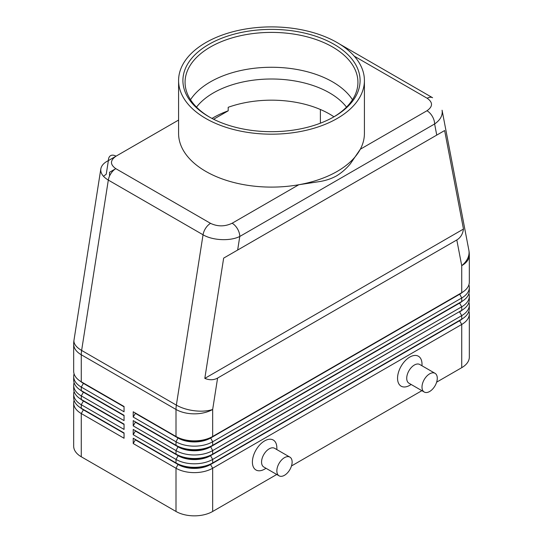 <?xml version="1.0" encoding="UTF-8"?>
<svg xmlns="http://www.w3.org/2000/svg" width="543" height="543" viewBox="0 0 543 543"><rect width="100%" height="100%" fill="white"/><g stroke="black" fill="none" stroke-linecap="round" stroke-linejoin="round"><path stroke-width="0.81" d="M196.505 107.107A82.108 47.404 180 0 1 213.44 92.887A82.108 47.404 180 0 1 329.56 92.887A82.108 47.404 180 0 1 346.495 107.107M190.512 99.736A86.432 49.902 180 0 1 210.385 81.884A86.432 49.902 180 0 1 218.571 77.717A86.432 49.902 180 0 1 324.429 77.717A86.432 49.902 180 0 1 332.615 81.884A86.432 49.902 180 0 1 352.488 99.736M100.828 168.887L73.991 340.162A25.928 11.763 8.9 0 0 81.626 350.432L108.315 180.086L203.048 234.78C212.646 240.535 230.151 241.336 239.782 236.463A10.806 6.238 -120 0 0 232.139 223.234C224.883 226.675 217.682 226.716 210.541 223.349L115.808 168.656C109.985 164.536 110.053 160.375 116.019 156.187A10.806 6.238 -120 0 0 108.383 160.599C103.944 162.805 101.426 165.567 100.828 168.887C100.34 173.068 102.837 176.794 108.315 180.086A10.806 6.238 -60 0 1 115.808 168.656C109.985 164.536 110.053 160.375 116.019 156.187L178.586 120.064M339.714 44.112L432.595 97.733A10.806 6.238 120 0 0 427.192 98.269C433.015 102.396 432.947 106.55 426.981 110.738A10.806 6.238 60 0 1 434.617 123.974C440.373 119.942 442.864 115.354 442.077 110.222L468.86 250.208A25.928 17.607 -10.8 0 1 461.726 265.67L461.726 292.691L212.673 436.484A25.928 14.973 180 0 1 176.007 436.484L133.225 411.784L133.225 417.078L135.363 413.372L178.145 438.072A22.908 13.222 0 0 0 210.535 438.072L459.588 294.279A22.908 13.222 0 0 0 462.48 292.243M436.748 135.098L444.636 130.544L463.478 229.051C462.745 234.114 460.525 237.746 456.806 239.958L217.594 378.071C213.82 380.181 209.564 380.29 204.813 378.39L223.655 258.122L436.748 135.098L434.617 123.974L239.782 236.463L237.651 250.045M115.971 156.214L108.383 160.599L106.252 174.181L103.482 176.305M83.378 409.47A22.908 13.222 0 0 0 83.412 409.49L81.274 408.255A25.928 14.973 180 0 1 73.678 397.666L73.678 394.143A25.928 14.973 0 0 0 81.274 404.725L124.055 429.425L124.055 424.131L81.274 399.431A25.928 14.973 180 0 1 73.678 388.849L73.678 385.32A25.928 14.973 0 0 0 81.274 395.901L124.055 420.601L124.055 415.314L81.274 390.614A25.928 14.973 180 0 1 73.678 380.025L73.678 376.496A25.928 14.973 0 0 0 81.274 387.084L124.055 411.784L124.055 406.49L81.274 381.79A25.928 14.973 180 0 1 73.678 371.202L73.678 344.181A25.928 14.973 180 0 0 81.274 354.762A25.928 14.973 -60 0 1 81.626 350.432L176.36 405.126A25.928 14.973 120 0 0 176.007 409.456L176.007 436.484L178.145 437.719L133.225 411.784M74.086 400.313A25.928 14.973 0 0 0 73.678 402.96A25.928 14.973 0 0 0 81.274 413.549L124.055 438.249L124.055 432.954L81.274 408.255L81.274 404.725L83.412 401.019A22.908 13.222 180 0 1 80.52 398.983M73.678 402.96L73.678 446.19A25.928 14.973 0 0 0 81.274 456.772L81.274 413.549L83.412 409.843A22.908 13.222 180 0 1 80.52 407.8M83.378 400.653A22.908 13.222 0 0 0 83.412 400.666L81.274 399.431L81.274 395.901L83.412 392.202A22.908 13.222 180 0 1 80.52 390.159M74.086 391.496A25.928 14.973 0 0 0 73.678 394.143M83.378 391.829A22.908 13.222 0 0 0 83.412 391.849L81.274 390.614L81.274 387.084L83.412 383.378A22.908 13.222 180 0 1 80.52 381.335M74.086 382.672A25.928 14.973 0 0 0 73.678 385.32M83.378 383.005A22.908 13.222 0 0 0 83.412 383.025L81.274 381.79L81.274 354.762L176.007 409.456A25.928 14.973 180 0 0 212.673 409.456L217.594 378.071M74.086 373.849A25.928 14.973 0 0 0 73.678 376.496M459.622 320.377A22.908 13.222 180 0 1 459.588 320.39L212.673 462.948A25.928 14.973 180 0 1 176.007 462.948L133.225 438.249L133.225 443.543L176.007 468.242A25.928 14.973 0 0 0 212.673 468.242L461.726 324.449A25.928 14.973 0 0 0 469.322 313.868A25.928 14.973 0 0 0 468.914 311.22M469.322 305.044L469.322 308.573A25.928 14.973 180 0 1 461.726 319.155L461.726 315.632A25.928 14.973 0 0 0 469.322 305.044A25.928 14.973 0 0 0 468.914 302.397M133.225 443.543L135.363 439.837L178.145 464.536A22.908 13.222 0 0 0 210.535 464.536L459.588 320.743L210.535 464.184A22.908 13.222 180 0 1 178.145 464.184L176.007 462.948L176.007 459.419A25.928 14.973 0 0 0 212.673 459.419L461.726 315.632L459.588 311.926A22.908 13.222 0 0 0 462.48 309.883M135.363 439.837L178.145 464.184L176.007 468.242L176.007 511.465A25.928 14.973 0 0 0 212.673 511.465L212.673 468.242L210.535 464.536L212.673 462.948L212.673 459.419L210.535 455.713L461.726 310.338L212.673 454.124A25.928 14.973 180 0 1 176.007 454.124L133.225 429.425L133.225 434.719L135.363 431.013L178.145 455.713A22.908 13.222 0 0 0 210.535 455.713L210.535 455.36A22.908 13.222 180 0 1 178.145 455.36L176.007 454.124L176.007 450.595A25.928 14.973 0 0 0 212.673 450.595L461.726 306.809A25.928 14.973 0 0 0 469.322 296.22A25.928 14.973 0 0 0 468.914 293.573M462.48 318.707A22.908 13.222 0 0 1 459.588 320.743L461.726 324.449L461.726 367.679A25.928 14.973 0 0 0 469.322 357.09L469.322 313.868M459.622 302.729A22.908 13.222 180 0 1 459.588 302.75L212.673 445.301A25.928 14.973 180 0 1 176.007 445.301L133.225 420.601L133.225 425.895L135.363 422.189L178.145 446.889A22.908 13.222 0 0 0 210.535 446.889L459.588 303.103A22.908 13.222 0 0 0 462.48 301.066M133.225 417.078L176.007 441.778A25.928 14.973 0 0 0 212.673 441.778L461.726 297.985A25.928 14.973 0 0 0 469.322 287.403A25.928 14.973 0 0 0 468.914 284.756M469.322 287.403L469.322 290.933A25.928 14.973 180 0 1 461.726 301.514L212.673 445.301L212.673 441.778L210.535 437.719A22.908 13.222 180 0 1 178.145 437.719L176.007 441.778L176.007 445.301L178.145 446.536L133.225 420.601M456.806 239.958L461.726 265.67A25.928 14.973 180 0 0 469.322 255.081L469.322 282.109A25.928 14.973 180 0 1 461.726 292.691L210.535 437.719L212.673 436.484L212.673 409.456A25.928 11.763 8.9 0 1 176.36 405.126L203.048 234.78A10.806 6.238 120 0 1 210.541 223.349M469.322 296.22L469.322 299.75A25.928 14.973 180 0 1 461.726 310.338L461.726 306.809L459.588 303.103L461.726 301.514L461.726 297.985L459.588 293.926L461.726 292.691M459.622 311.553A22.908 13.222 180 0 1 459.588 311.573L210.535 455.36L212.673 454.124L212.673 450.595L210.535 446.536A22.908 13.222 180 0 1 178.145 446.536L176.007 450.595L133.225 425.895M435.045 373.319L419.766 364.496A10.806 6.238 120 0 0 414.363 365.032A10.806 6.238 120 0 0 406.721 378.261A10.806 6.238 120 0 0 408.96 383.209L424.239 392.032A10.806 6.238 120 0 0 429.642 391.496A10.806 6.238 120 0 0 437.278 378.261A10.806 6.238 120 0 0 435.045 373.319A10.806 6.238 120 0 0 426.717 376.211A10.806 6.238 120 0 0 421.999 387.084A10.806 6.238 120 0 0 424.239 392.032M409.775 385.32L411.194 384.498L409.775 385.32A17.288 9.978 -60 0 1 397.551 378.261A17.288 9.978 -60 0 1 409.775 357.09A17.288 9.978 -60 0 1 421.999 364.149L421.999 365.785M279.088 475.831L263.803 467.014A10.806 6.238 -60 0 1 262.147 458.353A10.806 6.238 -60 0 1 269.206 448.83A10.806 6.238 -60 0 1 274.609 448.301L289.887 457.118A10.806 6.238 -60 0 1 291.543 465.779A10.806 6.238 -60 0 1 284.484 475.295A10.806 6.238 -60 0 1 279.088 475.831A10.806 6.238 -60 0 1 277.432 467.177A10.806 6.238 -60 0 1 284.484 457.654A10.806 6.238 -60 0 1 289.887 457.118M264.624 469.125L266.043 468.304L264.624 469.125A17.288 9.978 -60 0 1 252.4 462.066A17.288 9.978 -60 0 1 264.624 440.896A17.288 9.978 -60 0 1 276.849 447.948L276.849 449.59M212.008 118.435A82.108 47.404 0 0 1 213.44 117.587A82.108 47.404 0 0 1 228.196 110.826L228.196 107.304A82.108 47.404 180 0 1 333.952 116.799M364.414 80.534L364.414 133.463A92.914 53.642 180 0 1 360.308 149.23L350.371 163.796C346.176 168.812 341.533 172.857 336.443 175.939C331.42 178.701 325.793 180.581 319.555 181.586L298.813 184.735A92.914 53.642 180 0 1 178.586 133.463L178.586 80.534A92.914 53.642 180 0 1 205.797 42.605A92.914 53.642 180 0 1 307.06 30.978A92.914 53.642 180 0 1 364.414 80.534A92.914 53.642 180 0 1 337.203 118.469A92.914 53.642 180 0 1 235.94 130.096A92.914 53.642 180 0 1 178.586 80.534M354.287 56.18L427.192 98.269C433.015 102.396 432.947 106.55 426.981 110.738L360.308 149.23A92.914 53.642 180 0 1 337.203 171.398A92.914 53.642 180 0 1 298.813 184.735L232.139 223.234M209.625 117.145A86.432 49.902 180 0 1 185.068 82.298A86.432 49.902 180 0 1 210.385 47.017A86.432 49.902 180 0 1 304.575 36.198A86.432 49.902 180 0 1 357.932 82.298A86.432 49.902 180 0 1 333.375 117.145M208.858 44.37A88.59 51.151 180 0 1 334.142 44.37A88.59 51.151 180 0 1 334.149 116.704A88.59 51.151 180 0 1 334.142 116.704A88.59 51.151 180 0 1 208.851 116.704A88.59 51.151 180 0 1 208.858 44.37M444.636 130.544L223.655 258.122M228.196 110.826L213.609 119.256M115.768 168.683L109.537 172.28L109.537 176.061M463.478 229.051L204.813 378.39M176.007 511.465L81.274 456.772M461.726 367.679L436.64 382.157M421.891 390.675L291.489 465.962M276.74 474.48L212.673 511.465M320.39 109.496L320.39 123.186M133.225 434.719L176.007 459.419L178.145 455.713L133.225 429.425M135.363 413.372L135.363 413.019M135.363 422.189L135.363 421.836M135.363 431.013L135.363 430.66M124.055 433.307L83.412 409.843L124.055 432.954M135.363 439.484L133.225 438.249M124.055 406.843L83.412 383.378L124.055 406.49M124.055 415.666L83.412 392.202L124.055 415.314M124.055 424.483L83.412 401.019L124.055 424.131M432.595 97.733A10.806 6.238 120 0 0 427.192 98.269M83.412 409.49L81.274 408.255M83.412 400.666L81.274 399.431M83.412 391.849L81.274 390.614M83.412 383.025L81.274 381.79M459.588 320.39L461.726 319.155M459.588 311.573L461.726 310.338M459.588 302.75L461.726 301.514M73.991 340.162A25.928 25.928 0 0 0 73.678 344.181M469.322 255.081A25.928 25.928 0 0 0 468.86 250.208"/></g></svg>
